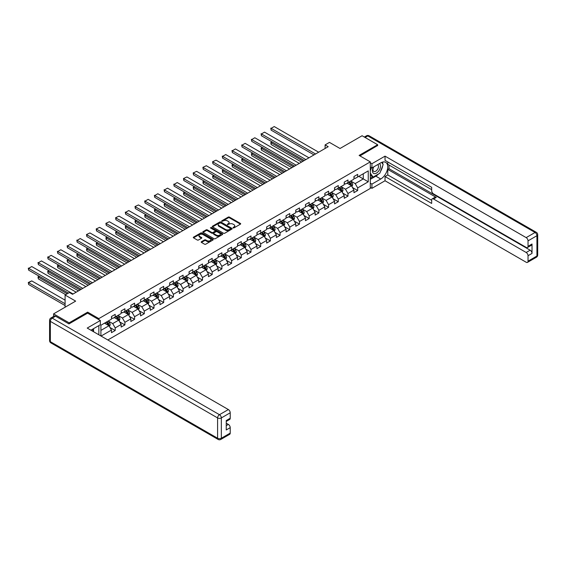<?xml version="1.0" encoding="UTF-8"?>
<svg xmlns="http://www.w3.org/2000/svg" width="566" height="566" viewBox="0 0 566 566"><rect width="100%" height="100%" fill="white"/><g stroke="black" fill="none" stroke-linecap="round" stroke-linejoin="round"><path stroke-width="0.85" d="M233.1 227.9L233.956 227.9L240.437 224.157A0.863 0.495 0 0 0 240.691 223.803A0.863 0.495 0 0 0 240.437 223.457L229.456 217.111A0.863 0.495 0 0 0 228.232 217.111L221.752 220.853L221.752 221.348L223.443 220.867A2.759 1.592 0 0 1 227.348 220.867L228.261 221.391A2.759 1.592 0 0 1 229.074 222.523A2.759 1.592 0 0 1 228.261 223.648L227.426 224.624L229.117 224.143A2.759 1.592 0 0 1 233.022 224.143L233.942 224.667A2.759 1.592 0 0 1 234.749 225.799A2.759 1.592 0 0 1 233.942 226.924L233.1 227.9L233.1 227.412M201.439 241.703A0.863 0.495 0 0 0 201.192 242.057A0.863 0.495 0 0 0 201.439 242.411L204.524 244.187A0.863 0.495 0 0 0 205.741 244.187L212.943 240.034A0.863 0.495 0 0 0 213.198 239.68A0.863 0.495 0 0 0 212.943 239.326L201.963 232.987A0.863 0.495 0 0 0 200.739 232.987L193.537 237.14A0.863 0.495 0 0 0 193.289 237.494A0.863 0.495 0 0 0 193.537 237.847L197.258 239.998A0.863 0.495 0 0 0 198.482 239.998L201.567 238.215A0.863 0.495 0 0 0 201.814 237.862A0.863 0.495 0 0 0 201.567 237.515L199.72 236.446A2.306 1.33 0 0 1 199.041 235.506A2.306 1.33 0 0 1 200.47 234.274A2.306 1.33 0 0 1 202.982 234.565L210.212 238.739A2.306 1.33 0 0 1 210.892 239.68A2.306 1.33 0 0 1 209.462 240.911A2.306 1.33 0 0 1 206.951 240.621L205.741 239.927A0.863 0.495 0 0 0 204.524 239.927L201.439 241.703L201.439 242.411M377.635 145.688L377.635 144.719L362.091 135.748L340.025 148.49L329.454 142.384L325.103 144.903L328.209 146.693L72.547 294.299L69.441 292.502L65.09 295.02L65.09 307.225M87.659 313.182L87.659 312.142L69.13 322.839L53.586 313.861L75.66 301.119L65.09 295.02M87.659 312.142L98.852 318.601L370.298 161.876L370.298 188.443L107.83 339.975M377.635 144.719L359.113 155.417L370.298 161.876M223.506 233.234A0.863 0.495 0 0 0 224.723 233.234L231.926 229.074A0.863 0.495 0 0 0 232.18 228.721A0.863 0.495 0 0 0 231.926 228.367L220.938 222.028A0.863 0.495 0 0 0 219.721 222.028L212.519 226.188A0.863 0.495 0 0 0 212.264 226.534A0.863 0.495 0 0 0 212.519 226.888L223.506 233.234M210.651 228.034L211.267 228.119L211.267 227.398L222.438 233.85A0.863 0.495 0 0 1 222.686 234.204A0.863 0.495 0 0 1 222.438 234.55L215.236 238.71A0.863 0.495 0 0 1 214.012 238.71L203.031 232.371L203.031 231.664A0.863 0.495 0 0 0 202.777 232.018A0.863 0.495 0 0 0 203.031 232.371M203.031 231.664L206.109 229.881A0.863 0.495 0 0 1 207.333 229.881L211.783 232.456A0.863 0.495 0 0 0 213.007 232.456L215.052 231.275A0.863 0.495 0 0 0 215.306 230.921A0.863 0.495 0 0 0 215.052 230.574L210.41 227.893L211.267 227.398M53.586 316.451L53.586 313.861M69.13 322.839L69.13 323.809M98.852 334.789L98.852 325.599M98.852 319.641L98.852 318.601M110.009 327.523L115.202 330.516L115.202 327.898L121.166 324.452L121.166 327.07L124.902 324.919L124.902 322.302L130.866 318.849L130.866 321.474L134.602 319.316L134.602 316.698L140.566 313.253L140.566 315.87L144.295 313.72L144.295 311.102L150.266 307.649L150.266 310.274L153.994 308.116L153.994 305.499L159.966 302.053L159.966 304.671L163.694 302.52L163.694 299.902L169.666 296.45L169.666 299.074L173.394 296.917L173.394 294.299L179.365 290.853L179.365 293.471L183.094 291.32L183.094 288.702L189.065 285.257L189.065 287.875L192.794 285.717L192.794 283.099L198.765 279.654L198.765 282.271L202.494 280.12L202.494 277.503L208.465 274.057L208.465 276.675L212.193 274.524L212.193 271.899L218.158 268.454L218.158 271.072L221.893 268.921L221.893 266.303L227.857 262.857L227.857 265.475L231.593 263.324L231.593 260.7L237.557 257.254L237.557 259.872L241.293 257.721L241.293 255.103L247.257 251.658L247.257 254.275L250.986 252.125L250.986 249.5L256.957 246.054L256.957 248.679L260.685 246.521L260.685 243.904L266.657 240.458L266.657 243.076L270.385 240.925L270.385 238.3L276.357 234.855L276.357 237.479L280.085 235.322L280.085 232.704L286.056 229.258L286.056 231.876L289.785 229.725L289.785 227.1L295.756 223.655L295.756 226.28L299.485 224.122L299.485 221.504L305.456 218.059L305.456 220.676L309.185 218.526L309.185 215.901L315.156 212.455L315.156 215.08L318.884 212.922L318.884 210.304L324.849 206.859L324.849 209.477L328.584 207.326L328.584 204.701L334.548 201.255L334.548 203.88L338.284 201.722L338.284 199.105L344.248 195.659L344.248 198.277L347.984 196.126L347.984 193.501L353.948 190.056L353.948 192.681L357.677 190.523L357.677 187.905L368.247 181.799L368.247 170.89L363.273 173.762L363.273 178.927L368.247 181.799M115.202 330.516L111.474 332.674L111.474 330.049L101.059 336.062M100.904 335.978L100.904 325.245L111.474 319.139L111.474 316.521L115.202 314.363L115.202 316.988L121.166 313.543L121.166 310.918L124.902 308.767L124.902 311.385L130.866 307.939L130.866 305.322L134.602 303.164L134.602 305.789L140.566 302.343L140.566 299.718L144.295 297.567L144.295 300.185L150.266 296.74L150.266 294.122L153.994 291.964L153.994 294.589L159.966 291.143L159.966 288.519L163.694 286.368L163.694 288.985L169.666 285.54L169.666 282.922L173.394 280.764L173.394 283.389L179.365 279.944L179.365 277.319L183.094 275.168L183.094 277.786L189.065 274.34L189.065 271.722L192.794 269.565L192.794 272.189L198.765 268.744L198.765 266.119L202.494 263.968L202.494 266.586L208.465 263.14L208.465 260.523L212.193 258.365L212.193 260.99L218.158 257.544L218.158 254.919L221.893 252.769L221.893 255.386L227.857 251.941L227.857 249.323L231.593 247.165L231.593 249.79L237.557 246.344L237.557 243.72L241.293 241.569L241.293 244.187L247.257 240.741L247.257 238.123L250.986 235.965L250.986 238.59L256.957 235.145L256.957 232.52L260.685 230.369L260.685 232.987L266.657 229.541L266.657 226.924L270.385 224.766L270.385 227.391L276.357 223.945L276.357 221.32L280.085 219.169L280.085 221.787L286.056 218.342L286.056 215.724L289.785 213.566L289.785 216.191L295.756 212.745L295.756 210.12L299.485 207.97L299.485 210.587L305.456 207.142L305.456 204.524L309.185 202.373L309.185 204.991L315.156 201.546L315.156 198.921L318.884 196.77L318.884 199.388L324.849 195.942L324.849 193.324L328.584 191.174L328.584 193.791L334.548 190.346L334.548 187.721L338.284 185.57L338.284 188.188L344.248 184.742L344.248 182.125L347.984 179.974L347.984 182.592L353.948 179.146L353.948 176.528L357.677 174.37L357.677 176.988L368.247 170.89M114.205 317.561L118.683 320.144L112.712 323.589L108.24 321.007M111.474 317.703L112.712 318.425L115.202 316.988M112.712 323.589L115.202 327.898M118.683 320.144L121.166 324.452M123.904 311.958L128.383 314.547L122.412 317.993L117.933 315.404M121.166 312.107L122.412 312.821L124.902 311.385M122.412 317.993L124.902 322.302M128.383 314.547L130.866 318.849M133.604 306.362L138.083 308.944L132.111 312.39L127.633 309.807M130.866 306.503L132.111 307.225L134.602 305.789M132.111 312.39L134.602 316.698M138.083 308.944L140.566 313.253M143.304 300.758L147.783 303.348L141.811 306.793L137.333 304.204M140.566 300.907L141.811 301.621L144.295 300.185M141.811 306.793L144.295 311.102M147.783 303.348L150.266 307.649M153.004 295.162L157.482 297.744L151.511 301.19L147.033 298.607M150.266 295.303L151.511 296.025L153.994 294.589M151.511 301.19L153.994 305.499M157.482 297.744L159.966 302.053M162.704 289.559L167.175 292.148L161.211 295.594L156.732 293.004M159.966 289.707L161.211 290.422L163.694 288.985M161.211 295.594L163.694 299.902M167.175 292.148L169.666 296.45M172.404 283.962L176.875 286.545L170.911 289.99L166.432 287.408M169.666 284.104L170.911 284.825L173.394 283.389M170.911 289.99L173.394 294.299M176.875 286.545L179.365 290.853M182.103 278.359L186.575 280.948L180.611 284.394L176.132 281.804M179.365 278.507L180.611 279.222L183.094 277.786M180.611 284.394L183.094 288.702M186.575 280.948L189.065 285.257M191.796 272.762L196.275 275.345L190.31 278.79L185.832 276.208M189.065 272.904L190.31 273.626L192.794 272.189M190.31 278.79L192.794 283.099M196.275 275.345L198.765 279.654M201.496 267.159L205.974 269.749L200.003 273.194L195.532 270.605M198.765 267.308L200.003 268.022L202.494 266.586M200.003 273.194L202.494 277.503M205.974 269.749L208.465 274.057M211.196 261.563L215.674 264.145L209.703 267.591L205.232 265.008M208.465 261.704L209.703 262.426L212.193 260.99M209.703 267.591L212.193 271.899M215.674 264.145L218.158 268.454M220.896 255.959L225.374 258.549L219.403 261.994L214.924 259.412M218.158 256.108L219.403 256.822L221.893 255.386M219.403 261.994L221.893 266.303M225.374 258.549L227.857 262.857M230.595 250.363L235.074 252.945L229.103 256.391L224.624 253.809M227.857 250.505L229.103 251.226L231.593 249.79M229.103 256.391L231.593 260.7M235.074 252.945L237.557 257.254M240.295 244.76L244.774 247.349L238.802 250.795L234.324 248.212M237.557 244.908L238.802 245.623L241.293 244.187M238.802 250.795L241.293 255.103M244.774 247.349L247.257 251.658M249.995 239.163L254.474 241.746L248.502 245.191L244.024 242.609M247.257 239.305L248.502 240.026L250.986 238.59M248.502 245.191L250.986 249.5M254.474 241.746L256.957 246.054M259.695 233.567L264.166 236.149L258.202 239.595L253.724 237.013M256.957 233.708L258.202 234.423L260.685 232.987M258.202 239.595L260.685 243.904M264.166 236.149L266.657 240.458M269.395 227.964L273.866 230.546L267.902 233.991L263.423 231.409M266.657 228.105L267.902 228.827L270.385 227.391M267.902 233.991L270.385 238.3M273.866 230.546L276.357 234.855M279.095 222.367L283.566 224.95L277.602 228.395L273.123 225.813M276.357 222.509L277.602 223.223L280.085 221.787M277.602 228.395L280.085 232.704M283.566 224.95L286.056 229.258M288.787 216.764L293.266 219.346L287.302 222.792L282.823 220.209M286.056 216.905L287.302 217.627L289.785 216.191M287.302 222.792L289.785 227.1M293.266 219.346L295.756 223.655M298.487 211.168L302.966 213.75L296.994 217.195L292.523 214.613M295.756 211.309L296.994 212.024L299.485 210.587M296.994 217.195L299.485 221.504M302.966 213.75L305.456 218.059M308.187 205.564L312.665 208.147L306.694 211.592L302.223 209.01M305.456 205.706L306.694 206.427L309.185 204.991M306.694 211.592L309.185 215.901M312.665 208.147L315.156 212.455M317.887 199.968L322.365 202.55L316.394 205.996L311.923 203.413M315.156 200.109L316.394 200.824L318.884 199.388M316.394 205.996L318.884 210.304M322.365 202.55L324.849 206.859M327.587 194.364L332.065 196.947L326.094 200.392L321.615 197.81M324.849 194.506L326.094 195.228L328.584 193.791M326.094 200.392L328.584 204.701M332.065 196.947L334.548 201.255M337.286 188.768L341.765 191.35L335.794 194.796L331.315 192.214M334.548 188.91L335.794 189.624L338.284 188.188M335.794 194.796L338.284 199.105M341.765 191.35L344.248 195.659M346.986 183.165L351.465 185.747L345.493 189.2L341.015 186.61M344.248 183.306L345.493 184.028L347.984 182.592M345.493 189.2L347.984 193.501M351.465 185.747L353.948 190.056M358.802 176.344L363.273 178.927L355.193 183.596L350.715 181.014M353.948 177.71L355.193 178.424L357.677 176.988M355.193 183.596L357.677 187.905M325.103 144.903L325.103 148.49M100.904 330.41L108.983 325.747L104.505 323.158M108.983 325.747L111.474 330.049M352.491 187.53L357.677 190.523M342.791 193.126L347.984 196.126M333.091 198.73L338.284 201.722M323.391 204.326L328.584 207.326M313.691 209.929L318.884 212.922M303.992 215.526L309.185 218.526M294.292 221.129L299.485 224.122M284.592 226.725L289.785 229.725M274.892 232.322L280.085 235.322M265.192 237.925L270.385 240.925M255.499 243.522L260.685 246.521M245.8 249.125L250.986 252.125M236.1 254.721L241.293 257.721M226.4 260.325L231.593 263.324M216.7 265.921L221.893 268.921M207 271.524L212.193 274.524M197.301 277.121L202.494 280.12M187.601 282.724L192.794 285.717M177.901 288.32L183.094 291.32M168.201 293.924L173.394 296.917M158.508 299.52L163.694 302.52M148.808 305.124L153.994 308.116M139.109 310.72L144.295 313.72M129.409 316.323L134.602 319.316M119.709 321.92L124.902 324.919M233.341 227.985L233.942 227.645A2.759 1.592 0 0 0 234.749 226.513L234.749 225.799M229.074 222.523L229.074 223.237A2.759 1.592 0 0 1 228.261 224.362L227.666 224.709M240.437 223.457L240.437 224.157L229.456 217.832A0.863 0.495 0 0 0 228.232 217.832L221.992 221.433M231.926 228.367L231.926 229.074L220.938 222.742A0.863 0.495 0 0 0 219.721 222.742L212.533 226.895L212.519 226.188M230.397 228.968L230.397 228.473L220.754 222.905L219.021 223.421A2.759 1.592 0 0 0 218.207 224.546A2.759 1.592 0 0 0 219.021 225.671L225.608 229.478A2.759 1.592 0 0 0 229.513 229.478L230.397 228.968L230.397 229.683L230.574 228.721M218.207 224.546L218.207 225.261A2.759 1.592 0 0 0 219.021 226.393L219.021 225.671M230.397 229.683L229.513 230.199A2.759 1.592 0 0 1 225.608 230.199L219.021 226.393M203.038 232.371L206.109 230.603L206.109 229.881M215.306 230.921L215.306 231.643A0.863 0.495 0 0 1 215.052 231.996L213.007 233.171A0.863 0.495 0 0 1 211.783 233.171L207.333 230.603A0.863 0.495 0 0 0 206.109 230.603M211.267 228.119L222.424 234.557M216.41 235.123A2.306 1.33 0 0 0 218.922 235.414A2.306 1.33 0 0 0 220.351 234.183A2.306 1.33 0 0 0 219.672 233.242L217.125 231.77A0.863 0.495 0 0 0 215.908 231.77L213.863 232.951A0.863 0.495 0 0 0 213.608 233.305A0.863 0.495 0 0 0 213.863 233.652L216.41 235.123L216.41 235.845A2.306 1.33 0 0 0 218.922 236.135A2.306 1.33 0 0 0 220.351 234.897L220.351 234.183M213.608 233.305L213.608 234.02A0.863 0.495 0 0 0 213.863 234.374L213.863 233.652M216.41 235.845L213.863 234.374M210.892 239.68L210.892 240.394A2.306 1.33 0 0 1 209.462 241.625A2.306 1.33 0 0 1 206.951 241.342L205.741 240.642A0.863 0.495 0 0 0 204.524 240.642L201.454 242.418M199.041 235.506L199.041 236.22A2.306 1.33 0 0 0 199.72 237.161L199.72 236.446M201.567 237.515L201.567 238.215L199.72 237.161M212.936 240.041L201.963 233.701A0.863 0.495 0 0 0 200.739 233.701L193.551 237.854L193.537 237.14M351.953 186.603L352.696 184.735A2.328 1.344 -120 0 0 351.946 182.754L350.665 181.042M348.43 184L347.559 182.832M303.121 161.183L271.121 142.703L271.121 144.5L301.565 162.074M348.741 182.153L350.021 183.865A2.328 1.344 60 0 1 350.687 185.266L351.436 184.834A2.328 1.344 -120 0 0 350.771 183.434L349.484 181.721M348.904 182.061L350.326 183.957A1.189 0.686 60 0 1 350.538 184.318L351.436 184.834M272.303 142.024L271.121 142.703L270.781 142.505L271.963 141.825M271.121 144.5L270.781 142.505M315.559 154.002L271.121 128.348L271.121 130.138L314.003 154.9M318.665 152.204L274.227 126.551L271.121 128.348L274.227 126.551M271.121 130.138L270.781 128.149M373.454 167.062A5.717 3.297 120 0 0 374.437 173.656A5.717 3.297 120 0 0 379.595 169.574A5.717 3.297 120 0 0 379.461 163.588M373.779 166.871A3.912 2.257 120 0 0 373.765 171.413A3.912 2.257 120 0 0 374.338 171.59A3.912 2.257 120 0 0 377.918 168.703A3.912 2.257 120 0 0 377.678 164.635A3.912 2.257 120 0 0 377.663 164.628M381.64 162.4L383.168 164.572L379.814 173.224L373.1 177.101L370.298 175.219M373.1 177.101L370.298 173.118M370.298 170.89L371.529 167.72M92.371 329.341L93.807 331.881M370.298 167.012L371.919 167.946L371.919 163.708L385.036 156.138L526.168 237.621L535.061 232.485L367.815 135.925L365.112 137.488M371.919 167.946L380.748 162.845A9.891 5.71 120 0 1 385.694 162.357A9.891 5.71 120 0 1 387.208 170.288A9.891 5.71 120 0 1 380.748 179.005L371.919 184.099L371.919 188.337L385.036 180.759L385.036 176.528L431.667 203.449L431.667 200.074A2.639 1.521 -120 0 1 432.212 198.864A2.639 1.521 -120 0 1 433.535 198.999L526.168 252.478L530.151 250.186A2.639 1.521 60 0 1 532.019 253.412L532.019 244.01A2.639 1.521 60 0 1 531.467 245.22L527.491 247.512A2.639 1.521 -120 0 0 528.036 246.309L528.036 240.847A2.639 1.521 -120 0 0 526.168 237.621M389.012 165.039L389.012 168.696L387.774 169.418L387.774 174.944L385.036 176.528M387.774 161.954L387.774 164.317L431.667 189.66M527.491 247.512A2.639 1.521 -120 0 1 526.168 247.384L433.535 193.897A2.639 1.521 -120 0 1 431.667 190.671L431.667 187.296L385.036 160.369L385.036 156.138M370.298 162.775L371.919 163.708M370.298 187.403L371.919 188.337M370.298 183.165L371.919 184.099M385.036 180.759L526.168 262.242A2.639 1.521 -120 0 0 527.491 262.376A2.639 1.521 -120 0 0 528.036 261.167L528.036 255.712A2.639 1.521 -120 0 0 526.168 252.478M377.635 145.476L359.948 155.905M387.774 169.418L436.266 197.414L433.535 198.999M389.012 168.696L530.151 250.186M387.774 174.944L431.667 200.286M432.212 198.864L434.95 197.286A2.639 1.521 60 0 1 436.266 197.414M370.298 179.358L375.831 176.168A9.891 5.71 120 0 0 378.576 173.939M380.543 171.349A9.891 5.71 120 0 0 382.666 165.859M382.828 164.09A9.891 5.71 120 0 0 382.581 162.074M370.298 178.212L372.661 176.847M370.298 176.061L370.801 175.771M55.574 316.196L52.221 318.134A2.639 1.521 -120 0 0 50.898 318L54.258 316.061A2.639 1.521 60 0 1 55.574 316.196L68.946 323.915L87.596 313.147L100.338 320.505L100.338 324.735L91.515 329.837A9.891 5.71 120 0 0 90.914 330.211M100.338 320.505L87.221 328.075L228.36 409.558A2.639 1.521 60 0 1 230.22 412.791L230.22 418.246A2.639 1.521 60 0 1 229.676 419.456L226.244 421.437M93.567 331.032L93.567 328.655M226.244 425.639L228.36 424.422A2.639 1.521 60 0 1 230.22 427.655L230.22 433.11A2.639 1.521 60 0 1 229.676 434.313L220.782 439.449A2.639 1.521 -120 0 0 221.334 438.24L230.22 433.11M230.22 418.246L226.244 420.545L226.244 429.948L230.22 427.655M228.36 424.422L226.244 423.198M342.253 192.199L342.996 190.339A2.328 1.344 -120 0 0 342.253 188.351L340.965 186.639M338.73 189.596L337.86 188.436M293.421 166.779L261.421 148.306L261.421 150.096L291.865 167.678M339.041 187.756L340.322 189.469A2.328 1.344 60 0 1 340.987 190.869L341.737 190.438A2.328 1.344 -120 0 0 341.072 189.037L339.784 187.325M339.204 187.657L340.626 189.56A1.189 0.686 60 0 1 340.838 189.921L341.737 190.438M262.603 147.62L261.421 148.306L261.082 148.108L262.263 147.422M261.421 150.096L261.082 148.108M332.553 197.803L333.296 195.935A2.328 1.344 -120 0 0 332.553 193.954L331.266 192.242M329.03 195.199L328.16 194.032M283.722 172.382L251.721 153.902L251.721 155.7L282.172 173.274M329.341 193.353L330.622 195.065A2.328 1.344 60 0 1 331.294 196.466L332.037 196.034A2.328 1.344 -120 0 0 331.372 194.633L330.084 192.921M329.504 193.261L330.926 195.157A1.189 0.686 60 0 1 331.145 195.518L332.037 196.034M252.903 153.223L251.382 153.704L252.563 153.025M251.721 155.7L251.382 153.704M305.859 159.598L261.421 133.944L261.421 135.741L304.303 160.496M308.965 157.808L264.527 132.147L261.421 133.944L264.527 132.147M261.421 135.741L261.082 133.746M296.16 165.201L251.721 139.547L251.721 141.337L294.603 166.1M299.265 163.404L254.834 137.75L251.721 139.547L254.834 137.75M251.721 141.337L251.382 139.349M322.853 203.399L323.596 201.538A2.328 1.344 -120 0 0 322.853 199.55L321.566 197.838M319.33 200.796L318.46 199.635M274.022 177.979L242.022 159.506L242.022 161.296L272.472 178.877M319.641 198.956L320.922 200.668A2.328 1.344 60 0 1 321.594 202.069L322.337 201.638A2.328 1.344 -120 0 0 321.672 200.237L320.384 198.525M319.804 198.857L321.226 200.76A1.189 0.686 60 0 1 321.446 201.121L322.337 201.638M243.203 158.82L242.022 159.506L241.682 159.308L242.864 158.621M242.022 161.296L241.682 159.308M313.154 209.003L313.897 207.135A2.328 1.344 -120 0 0 313.154 205.154L311.866 203.442M309.63 206.399L308.76 205.232M264.322 183.575L232.322 165.102L232.322 166.899L262.773 184.474M309.942 204.552L311.222 206.265A2.328 1.344 60 0 1 311.894 207.665L312.637 207.234A2.328 1.344 -120 0 0 311.972 205.833L310.692 204.121M310.104 204.46L311.526 206.357A1.189 0.686 60 0 1 311.746 206.717L312.637 207.234M233.503 164.423L232.322 165.102L231.982 164.904L233.164 164.225M232.322 166.899L231.982 164.904M303.461 214.599L304.197 212.738A2.328 1.344 -120 0 0 303.454 210.75L302.173 209.038M299.93 211.995L299.06 210.835M254.629 189.178L222.622 170.706L222.622 172.496L253.073 190.077M300.242 210.149L301.529 211.868A2.328 1.344 60 0 1 302.194 213.269L302.937 212.837A2.328 1.344 -120 0 0 302.272 211.436L300.992 209.724M300.405 210.057L301.827 211.96A1.189 0.686 60 0 1 302.046 212.321L302.937 212.837M223.803 170.019L222.282 170.507L223.464 169.821M222.622 172.496L222.282 170.507M286.46 170.798L242.022 145.144L242.022 146.941L284.903 171.696M289.566 169.008L245.135 143.347L242.022 145.144L245.135 143.347M242.022 146.941L241.682 144.946M276.76 176.401L232.322 150.747L232.322 152.537L275.203 177.299M279.866 174.604L235.435 148.95L232.322 150.747L235.435 148.95M232.322 152.537L231.982 150.549M267.06 181.997L222.622 156.343L222.622 158.14L265.504 182.896M270.173 180.207L225.735 154.546L222.622 156.343L225.735 154.546M222.622 158.14L222.282 156.145M293.761 220.202L294.497 218.335A2.328 1.344 -120 0 0 293.754 216.354L292.473 214.641M290.231 217.599L289.36 216.431M244.929 194.775L212.929 176.302L212.929 178.099L243.373 195.673M290.542 215.752L291.83 217.464A2.328 1.344 60 0 1 292.495 218.865L293.238 218.434A2.328 1.344 -120 0 0 292.572 217.033L291.292 215.321M290.705 215.66L292.127 217.556A1.189 0.686 60 0 1 292.346 217.917L293.238 218.434M214.111 175.623L212.929 176.302L212.583 176.104L213.764 175.425M212.929 178.099L212.583 176.104M257.36 187.601L212.929 161.947L212.929 163.737L255.811 188.499M260.473 185.804L216.035 160.15L212.583 161.749L216.035 160.15M212.929 163.737L212.583 161.749M284.061 225.799L284.797 223.938A2.328 1.344 -120 0 0 284.054 221.95L282.774 220.238M280.538 223.195L279.661 222.035M235.23 200.378L203.229 181.905L203.229 183.695L233.673 201.277M280.842 221.348L282.13 223.068A2.328 1.344 60 0 1 282.795 224.469L283.538 224.037A2.328 1.344 -120 0 0 282.873 222.636L281.592 220.924M281.005 221.256L282.434 223.16A1.189 0.686 60 0 1 282.646 223.52L283.538 224.037M204.411 181.219L203.229 181.905L202.883 181.707L204.064 181.021M203.229 183.695L202.883 181.707M247.66 193.197L203.229 167.543L203.229 169.34L246.111 194.096M250.773 191.407L206.335 165.746L202.883 167.345L206.335 165.746M203.229 169.34L202.883 167.345M274.361 231.402L275.097 229.534A2.328 1.344 -120 0 0 274.354 227.553L273.074 225.841M270.838 228.798L269.961 227.631M225.53 205.974L193.53 187.502L193.53 189.299L223.973 206.873M271.142 226.952L272.43 228.664A2.328 1.344 60 0 1 273.095 230.065L273.845 229.633A2.328 1.344 -120 0 0 273.173 228.232L271.892 226.52M271.305 226.86L272.734 228.756A1.189 0.686 60 0 1 272.946 229.117L273.845 229.633M194.711 186.822L193.183 187.304L194.364 186.624M193.53 189.299L193.183 187.304M237.961 198.8L193.53 173.146L193.53 174.936L236.411 199.699M241.074 197.003L196.635 171.349L193.183 172.948L196.635 171.349M193.53 174.936L193.183 172.948M264.662 236.998L265.397 235.138A2.328 1.344 -120 0 0 264.655 233.15L263.374 231.437M261.138 234.395L260.268 233.234M215.83 211.578L183.83 193.105L183.83 194.895L214.273 212.476M261.45 232.548L262.73 234.267A2.328 1.344 60 0 1 263.395 235.668L264.145 235.237A2.328 1.344 -120 0 0 263.473 233.836L262.192 232.124M261.605 232.456L263.034 234.359A1.189 0.686 60 0 1 263.247 234.72L264.145 235.237M185.011 192.419L183.483 192.907L184.665 192.221M183.83 194.895L183.483 192.907M228.261 204.397L183.83 178.743L183.83 180.54L226.711 205.295M231.374 202.6L186.936 176.946L183.483 178.545L186.936 176.946M183.83 180.54L183.483 178.545M254.962 242.602L255.705 240.734A2.328 1.344 -120 0 0 254.955 238.753L253.674 237.041M251.438 239.998L250.568 238.831M206.13 217.174L174.13 198.701L174.13 200.498L204.574 218.073M251.75 238.152L253.03 239.864A2.328 1.344 60 0 1 253.695 241.265L254.445 240.833A2.328 1.344 -120 0 0 253.773 239.432L252.493 237.72M251.912 238.06L253.335 239.956A1.189 0.686 60 0 1 253.547 240.317L254.445 240.833M175.311 198.022L174.13 198.701L173.79 198.503L174.972 197.824M174.13 200.498L173.79 198.503M218.568 210L174.13 184.346L174.13 186.136L217.011 210.892M221.674 208.203L177.236 182.549L174.13 184.346L177.236 182.549M174.13 186.136L173.79 184.148M245.262 248.198L246.005 246.337A2.328 1.344 -120 0 0 245.262 244.349L243.974 242.637M241.739 245.594L240.868 244.434M196.43 222.778L164.43 204.305L164.43 206.095L194.874 223.676M242.05 243.748L243.33 245.467A2.328 1.344 60 0 1 243.996 246.868L244.745 246.436A2.328 1.344 -120 0 0 244.08 245.036L242.793 243.323M242.213 243.656L243.635 245.559A1.189 0.686 60 0 1 243.847 245.92L244.745 246.436M165.612 203.619L164.09 204.107L165.272 203.42M164.43 206.095L164.09 204.107M208.868 215.596L164.43 189.943L164.43 191.74L207.312 216.495M211.974 213.799L167.536 188.145L164.43 189.943L167.536 188.145M164.43 191.74L164.09 189.744M235.562 253.801L236.305 251.934A2.328 1.344 -120 0 0 235.562 249.953L234.274 248.241M232.039 251.198L231.169 250.03M186.73 228.374L154.73 209.901L154.73 211.698L185.174 229.272M232.35 249.351L233.631 251.063A2.328 1.344 60 0 1 234.296 252.464L235.046 252.033A2.328 1.344 -120 0 0 234.381 250.632L233.093 248.92M232.513 249.259L233.935 251.155A1.189 0.686 60 0 1 234.147 251.516L235.046 252.033M155.912 209.222L154.73 209.901L154.391 209.703L155.572 209.024M154.73 211.698L154.391 209.703M199.168 221.2L154.73 195.546L154.73 197.336L197.612 222.091M202.274 219.403L157.836 193.749L154.73 195.546L157.836 193.749M154.73 197.336L154.391 195.348M225.862 259.398L226.605 257.537A2.328 1.344 -120 0 0 225.862 255.549L224.575 253.837M222.339 256.794L221.469 255.634M177.031 233.977L145.03 215.497L145.03 217.294L175.481 234.876M222.65 254.948L223.931 256.66A2.328 1.344 60 0 1 224.603 258.068L225.346 257.636A2.328 1.344 -120 0 0 224.681 256.235L223.393 254.516M222.813 254.856L224.235 256.759A1.189 0.686 60 0 1 224.454 257.12L225.346 257.636M146.212 214.818L144.691 215.306L145.872 214.62M145.03 217.294L144.691 215.306M189.469 226.796L145.03 201.142L145.03 202.939L187.912 227.695M192.574 224.999L148.143 199.345L145.03 201.142L148.143 199.345M145.03 202.939L144.691 200.944M216.162 264.994L216.905 263.133A2.328 1.344 -120 0 0 216.162 261.152L214.875 259.44M212.639 262.398L211.769 261.23M167.331 239.574L135.331 221.101L135.331 222.898L165.781 240.472M212.95 260.551L214.231 262.263A2.328 1.344 60 0 1 214.903 263.664L215.646 263.232A2.328 1.344 -120 0 0 214.981 261.832L213.693 260.119M213.113 260.459L214.535 262.355A1.189 0.686 60 0 1 214.755 262.716L215.646 263.232M136.512 220.422L134.991 220.903L136.173 220.224M135.331 222.898L134.991 220.903M179.769 232.4L135.331 206.739L135.331 208.536L178.212 233.291M182.875 230.603L138.444 204.949L134.991 206.548L138.444 204.949M135.331 208.536L134.991 206.548M206.463 270.598L207.206 268.737A2.328 1.344 -120 0 0 206.463 266.749L205.182 265.037M202.939 267.994L202.069 266.834M157.631 245.177L125.631 226.697L125.631 228.494L156.082 246.076M203.251 266.147L204.531 267.86A2.328 1.344 60 0 1 205.203 269.267L205.946 268.836A2.328 1.344 -120 0 0 205.281 267.435L204.001 265.716M203.413 266.055L204.835 267.959A1.189 0.686 60 0 1 205.055 268.319L205.946 268.836M126.812 226.018L125.291 226.506L126.473 225.82M125.631 228.494L125.291 226.506M170.069 237.996L125.631 212.342L125.631 214.139L168.512 238.894M173.175 236.199L128.744 210.545L125.631 212.342L128.744 210.545M125.631 214.139L125.291 212.144M196.77 276.194L197.506 274.333A2.328 1.344 -120 0 0 196.763 272.352L195.482 270.64M193.239 273.597L192.369 272.43M147.938 250.773L115.931 232.301L115.931 234.098L146.382 251.672M193.551 271.751L194.838 273.463A2.328 1.344 60 0 1 195.503 274.864L196.246 274.432A2.328 1.344 -120 0 0 195.581 273.031L194.301 271.319M193.714 271.659L195.136 273.555A1.189 0.686 60 0 1 195.355 273.916L196.246 274.432M117.112 231.621L115.591 232.102L116.773 231.423M115.931 234.098L115.591 232.102M160.369 243.599L115.931 217.938L115.931 219.735L158.813 244.491M163.482 241.802L119.044 216.148L115.591 217.747L119.044 216.148M115.931 219.735L115.591 217.747M187.07 281.797L187.806 279.937A2.328 1.344 -120 0 0 187.063 277.948L185.782 276.236M183.547 279.194L182.669 278.033M138.238 256.377L106.238 237.897L106.238 239.694L136.682 257.275M183.851 277.347L185.139 279.059A2.328 1.344 60 0 1 185.804 280.467L186.547 280.036A2.328 1.344 -120 0 0 185.881 278.635L184.601 276.916M184.014 277.255L185.436 279.158A1.189 0.686 60 0 1 185.655 279.519L186.547 280.036M107.42 237.218L105.892 237.706L107.073 237.02M106.238 239.694L105.892 237.706M150.669 249.196L106.238 223.542L106.238 225.339L149.12 250.094M153.782 247.399L109.344 221.745L105.892 223.344L109.344 221.745M106.238 225.339L105.892 223.344M177.37 287.394L178.106 285.533A2.328 1.344 -120 0 0 177.363 283.552L176.083 281.84M173.847 284.797L172.97 283.63M128.539 261.973L96.538 243.5L96.538 245.297L126.982 262.872M174.151 282.95L175.439 284.663A2.328 1.344 60 0 1 176.104 286.063L176.854 285.632A2.328 1.344 -120 0 0 176.182 284.231L174.901 282.519M174.314 282.858L175.743 284.755A1.189 0.686 60 0 1 175.955 285.115L176.854 285.632M97.72 242.814L96.538 243.5L96.192 243.302L97.373 242.623M96.538 245.297L96.192 243.302M140.969 254.799L96.538 229.138L96.538 230.935L139.42 255.69M144.082 253.002L99.644 227.348L96.192 228.947L99.644 227.348M96.538 230.935L96.192 228.947M167.67 292.997L168.406 291.136A2.328 1.344 -120 0 0 167.663 289.148L166.383 287.436M164.147 290.393L163.277 289.233M118.839 267.577L86.839 249.097L86.839 250.894L117.282 268.475M164.451 288.547L165.739 290.259A2.328 1.344 60 0 1 166.404 291.66L167.154 291.235A2.328 1.344 -120 0 0 166.482 289.834L165.201 288.115M164.614 288.455L166.043 290.358A1.189 0.686 60 0 1 166.255 290.719L167.154 291.235M88.02 248.417L86.492 248.899L87.673 248.219M86.839 250.894L86.492 248.899M131.27 260.395L86.839 234.741L86.839 236.538L129.72 261.294M134.383 258.598L89.944 232.944L86.492 234.543L89.944 232.944M86.839 236.538L86.492 234.543M157.971 298.593L158.706 296.733A2.328 1.344 -120 0 0 157.964 294.752L156.683 293.032M154.447 295.997L153.577 294.829M109.139 273.173L77.139 254.7L77.139 256.497L107.582 274.071M154.759 294.15L156.039 295.862A2.328 1.344 60 0 1 156.704 297.263L157.454 296.832A2.328 1.344 -120 0 0 156.782 295.431L155.501 293.719M154.921 294.058L156.343 295.954A1.189 0.686 60 0 1 156.556 296.315L157.454 296.832M78.32 254.014L77.139 254.7L76.799 254.502L77.981 253.823M77.139 256.497L76.799 254.502M121.577 265.992L77.139 240.338L77.139 242.135L120.02 266.89M124.683 264.202L80.245 238.548L77.139 240.338L80.245 238.548M77.139 242.135L76.799 240.14M148.271 304.197L149.014 302.336A2.328 1.344 -120 0 0 148.264 300.348L146.983 298.636M144.747 301.593L143.877 300.433M99.439 278.776L67.439 260.296L67.439 262.093L97.883 279.675M145.059 299.747L146.339 301.459A2.328 1.344 60 0 1 147.004 302.86L147.754 302.435A2.328 1.344 -120 0 0 147.089 301.027L145.802 299.315M145.221 299.655L146.644 301.558A1.189 0.686 60 0 1 146.856 301.919L147.754 302.435M68.62 259.617L67.439 260.296L67.099 260.098L68.281 259.419M67.439 262.093L67.099 260.098M111.877 271.595L67.439 245.941L67.439 247.738L110.32 272.494M114.983 269.798L70.545 244.144L67.439 245.941L70.545 244.144M67.439 247.738L67.099 245.743M138.571 309.793L139.314 307.932A2.328 1.344 -120 0 0 138.571 305.951L137.283 304.232M135.048 307.197L134.177 306.029M89.739 284.373L57.739 265.9L57.739 267.697L88.183 285.271M135.359 305.35L136.639 307.062A2.328 1.344 60 0 1 137.305 308.463L138.054 308.031A2.328 1.344 -120 0 0 137.389 306.63L136.102 304.918M135.522 305.251L136.944 307.154A1.189 0.686 60 0 1 137.156 307.515L138.054 308.031M58.921 265.213L57.739 265.9L57.399 265.702L58.581 265.022M57.739 267.697L57.399 265.702M102.177 277.191L57.739 251.537L57.739 253.335L100.621 278.09M105.283 275.401L60.845 249.748L57.739 251.537L60.845 249.748M57.739 253.335L57.399 251.339M128.871 315.396L129.614 313.536A2.328 1.344 -120 0 0 128.871 311.548L127.583 309.835M125.348 312.793L124.478 311.633M80.039 289.976L48.039 271.496L48.039 273.293L78.49 290.874M125.659 310.946L126.94 312.658A2.328 1.344 60 0 1 127.612 314.059L128.355 313.635A2.328 1.344 -120 0 0 127.69 312.227L126.402 310.515M125.822 310.854L127.244 312.757A1.189 0.686 60 0 1 127.463 313.118L128.355 313.635M49.221 270.817L48.039 271.496L47.7 271.298L48.881 270.619M48.039 273.293L47.7 271.298M92.477 282.795L48.039 257.141L48.039 258.938L90.921 283.693M95.583 280.998L51.152 255.344L48.039 257.141L51.152 255.344M48.039 258.938L47.7 256.943M119.171 320.993L119.914 319.132A2.328 1.344 -120 0 0 119.171 317.151L117.884 315.432M115.648 318.396L114.778 317.229M67.234 293.775L38.339 277.099L38.339 278.889L65.677 294.674M115.959 316.55L117.24 318.262A2.328 1.344 60 0 1 117.912 319.663L118.655 319.231A2.328 1.344 -120 0 0 117.99 317.83L116.702 316.118M116.122 316.451L117.544 318.354A1.189 0.686 60 0 1 117.763 318.715L118.655 319.231M39.521 276.413L38.339 277.099L38 276.901L39.181 276.215M38.339 278.889L38 276.901M82.778 288.391L38.339 262.737L38.339 264.534L81.221 289.29M85.883 286.601L41.452 260.947L38.339 262.737L41.452 260.947M38.339 264.534L38 262.539M109.471 326.596L110.214 324.728A2.328 1.344 -120 0 0 109.471 322.747L108.184 321.035M65.09 303.737L28.64 282.696L31.753 280.906L65.09 300.15M105.948 323.993L105.078 322.832M28.64 284.493L28.3 282.498L28.64 284.493L65.09 305.534M106.259 322.146L107.54 323.858A2.328 1.344 60 0 1 108.212 325.259L108.955 324.834A2.328 1.344 -120 0 0 108.29 323.427L107.009 321.714M106.422 322.054L107.844 323.957A1.189 0.686 60 0 1 108.064 324.318L108.955 324.834M28.3 282.498L31.753 280.906M73.078 293.995L28.64 268.341L28.64 270.131L68.415 293.096M76.184 292.197L31.753 266.544L28.64 268.341L31.753 266.544M28.64 270.131L28.3 268.142M233.942 227.645L233.942 226.924M227.426 224.624L227.426 224.129M228.261 224.362L228.261 223.648M221.752 221.348L221.752 220.853M228.232 217.832L228.232 217.111M229.456 217.832L229.456 217.111M219.721 222.742L219.721 222.028M220.938 222.742L220.938 222.028M225.608 230.199L225.608 229.478M229.513 230.199L229.513 229.478M207.333 230.603L207.333 229.881M211.783 233.171L211.783 232.456M213.007 233.171L213.007 232.456M215.052 231.996L215.052 231.275M222.438 234.55L222.438 233.85M204.524 240.642L204.524 239.927M205.741 240.642L205.741 239.927M206.951 241.342L206.951 240.621M200.739 233.701L200.739 232.987M201.963 233.701L201.963 232.987M212.943 240.034L212.943 239.326M351.231 185.62L352.675 184.785M350.771 183.434L351.946 182.754M349.109 184.396L350.021 183.865M528.036 246.309L532.019 244.01M532.019 253.412L528.036 255.712M528.036 261.167L536.929 256.037L536.929 235.718L528.036 240.847M375.831 176.168L380.748 179.005M536.929 256.037A2.639 1.521 60 0 1 536.384 257.24A2.639 2.639 0 0 0 537.7 254.955A2.639 1.521 180 0 1 536.929 256.037M536.929 235.718A2.639 1.521 0 0 0 537.7 234.642A2.639 2.639 0 0 0 536.384 232.357A2.639 1.521 -60 0 0 535.061 232.485A2.639 1.521 60 0 1 536.929 235.718M364.334 137.043L366.492 135.798A2.639 1.521 60 0 1 367.815 135.925A2.639 1.521 -60 0 1 369.131 135.798L536.384 232.357M50.898 318A2.639 2.639 0 0 0 49.582 320.285A2.639 1.521 180 0 0 50.353 321.368A2.639 1.521 -60 0 1 52.221 318.134L219.466 414.694A2.639 1.521 -60 0 0 217.599 417.927L50.353 321.368L50.353 341.68L217.599 438.24L217.599 417.927A2.639 1.521 -0 0 0 221.334 417.927L221.334 438.24A2.639 1.521 180 0 1 217.599 438.24A2.639 1.521 -60 0 0 218.151 439.449A2.639 2.639 0 0 0 220.782 439.449M230.22 412.791L221.334 417.927A2.639 1.521 -120 0 0 219.466 414.694L228.36 409.558M50.898 342.89A2.639 1.521 -60 0 1 50.353 341.68A2.639 1.521 -0 0 1 49.582 340.605A2.639 2.639 0 0 0 50.898 342.89L218.151 439.449M341.531 191.216L342.982 190.381M341.072 189.037L342.253 188.351M339.409 189.992L340.322 189.469M331.832 196.819L333.282 195.985M331.372 194.633L332.553 193.954M329.709 195.595L330.622 195.065M322.132 202.416L323.582 201.581M321.672 200.237L322.853 199.55M320.016 201.192L320.922 200.668M312.432 208.019L313.882 207.184M311.972 205.833L313.154 205.154M310.317 206.788L311.222 206.265M302.739 213.615L304.183 212.781M302.272 211.436L303.454 210.75M300.617 212.392L301.529 211.868M293.039 219.219L294.483 218.384M292.572 217.033L293.754 216.354M290.917 217.988L291.83 217.464M283.34 224.815L284.783 223.98M282.873 222.636L284.054 221.95M281.217 223.591L282.13 223.068M273.64 230.419L275.083 229.584M273.173 228.232L274.354 227.553M271.517 229.188L272.43 228.664M263.94 236.015L265.383 235.18M263.473 233.836L264.655 233.15M261.817 234.791L262.73 234.267M254.24 241.618L255.683 240.783M253.773 239.432L254.955 238.753M252.118 240.387L253.03 239.864M244.54 247.215L245.984 246.38M244.08 245.036L245.262 244.349M242.418 245.991L243.33 245.467M234.84 252.811L236.291 251.983M234.381 250.632L235.562 249.953M232.718 251.587L233.631 251.063M225.141 258.414L226.591 257.58M224.681 256.235L225.862 255.549M223.018 257.19L223.931 256.66M215.441 264.011L216.891 263.183M214.981 261.832L216.162 261.152M213.325 262.787L214.231 262.263M205.748 269.614L207.191 268.779M205.281 267.435L206.463 266.749M203.626 268.39L204.531 267.86M196.048 275.21L197.492 274.376M195.581 273.031L196.763 272.352M193.926 273.986L194.838 273.463M186.348 280.814L187.792 279.979M185.881 278.635L187.063 277.948M184.226 279.59L185.139 279.059M176.649 286.41L178.092 285.575M176.182 284.231L177.363 283.552M174.526 285.186L175.439 284.663M166.949 292.014L168.392 291.179M166.482 289.834L167.663 289.148M164.826 290.79L165.739 290.259M157.249 297.61L158.692 296.775M156.782 295.431L157.964 294.752M155.126 296.386L156.039 295.862M147.549 303.213L148.992 302.378M147.089 301.027L148.264 300.348M145.427 301.989L146.339 301.459M137.849 308.81L139.3 307.975M137.389 306.63L138.571 305.951M135.727 307.586L136.639 307.062M128.149 314.413L129.6 313.578M127.69 312.227L128.871 311.548M126.027 313.189L126.94 312.658M118.45 320.009L119.9 319.174M117.99 317.83L119.171 317.151M116.334 318.785L117.24 318.262M108.75 325.613L110.2 324.778M108.29 323.427L109.471 322.747M106.634 324.389L107.54 323.858M527.491 262.376L536.384 257.24M537.7 254.955L537.7 234.642M369.131 135.798A2.639 2.639 0 0 0 366.492 135.798M49.582 320.285L49.582 340.605"/></g></svg>
